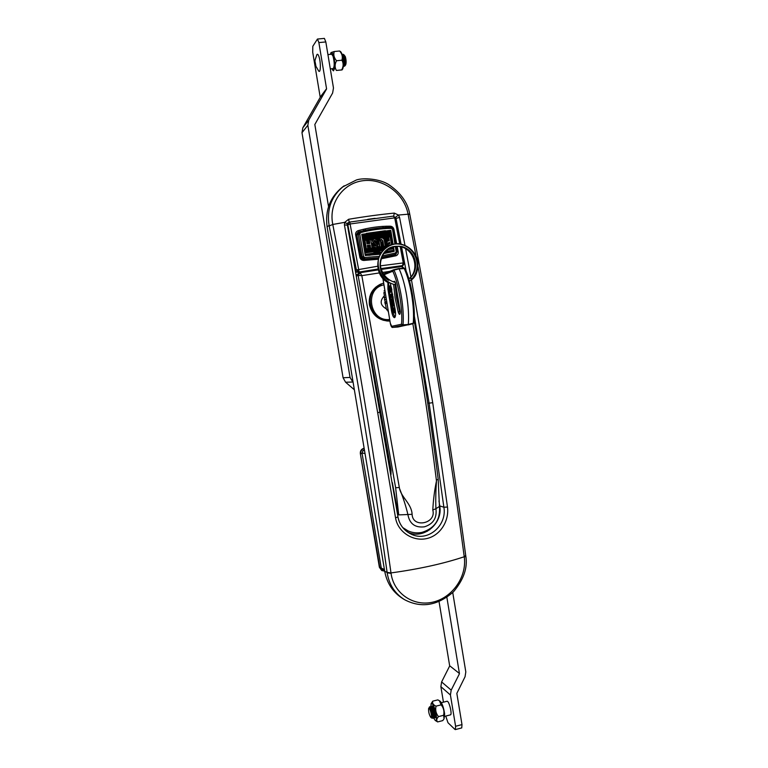 <?xml version="1.0" encoding="UTF-8"?>
<svg xmlns="http://www.w3.org/2000/svg" width="768" height="768" viewBox="0 0 768 768"><rect width="100%" height="100%" fill="white"/><g stroke="black" fill="none" stroke-linecap="round" stroke-linejoin="round"><path stroke-width="1.15" d="M370.214 255.158L371.203 254.314M373.478 253.114L376.81 252.634M371.424 254.986L372.154 254.179M373.306 253.229L377.021 251.77L381.034 252.115M386.112 241.709L384.557 241.93M382.963 242.15L380.678 242.477M379.085 242.707L376.186 243.12M364.282 249.514L366.173 249.072M369.024 247.891L370.464 247.008M364.838 228.97L365.923 230.17M366.912 234.797L366.691 235.584M366.029 236.918L365.021 238.042M364.051 238.694L363.139 239.069M356.448 272.093L355.949 272.563M343.267 186.48L342.499 187.027C330.106 197.05 324.97 210.307 327.091 226.8L384.739 571.392C386.986 583.354 393.034 592.445 402.902 598.666L403.949 599.309M464.304 557.203L465.773 555.926C467.837 567.619 463.718 579.6 453.418 591.878C437.386 605.798 421.066 608.39 404.467 599.635L404.467 599.626C394.848 593.558 389.088 584.63 387.178 572.832L391.056 573.379C393.744 593.405 413.357 606.749 432.835 602.141C452.342 597.734 466.925 576.874 464.304 557.203L464.237 556.752C451.603 462 436.205 365.357 418.042 266.832M384.739 571.392L387.11 572.381C371.107 458.573 351.802 343.085 329.184 225.926L332.784 224.458C355.546 342.307 374.947 458.458 390.989 572.918L391.056 573.379M415.91 255.36L407.981 213.744C404.054 193.488 383.232 178.07 363.062 180.701C342.874 183.13 328.57 203.376 332.698 223.987M411.427 279.648L432.72 402.682L447.475 507.053C449.366 521.05 440.102 535.795 426.499 538.618C412.915 541.642 397.834 532.042 395.539 517.843L377.683 412.704L344.429 224.947L344.698 222.346L348.614 219.283C364.915 216.538 380.141 214.483 394.291 213.101L398.467 215.04L399.562 217.411L404.938 245.107M405.6 248.611L410.909 276.845M465.773 555.926L465.715 555.485C450.768 443.414 432.144 329.798 409.843 214.627L407.981 213.744M327.091 226.8L329.098 225.456C326.592 209.165 331.44 196.08 343.632 186.202L344.189 185.798M397.93 517.018C399.408 524.381 403.43 529.891 409.997 533.53C426.893 543.312 447.312 525.85 443.875 507.226L429.12 403.162L427.747 403.114M432.72 402.682L429.12 403.162L414.317 316.032M409.584 533.309L409.997 533.53C403.382 529.843 399.379 524.294 397.968 516.893L397.891 516.787M380.16 412.08L377.683 412.704M347.03 225.091L344.429 224.947M349.219 222.211L348.614 219.283M349.133 222.23L347.194 223.718M438.97 500.928L439.728 505.92C443.146 523.44 423.696 539.789 407.981 532.33M406.138 271.075L401.578 246.941M401.011 243.974L396 218.189M391.19 237.869L390.653 238.166M387.734 239.808L386.496 240.95M399.562 217.411L396.058 218.39M393.715 216.106L394.291 213.101M375.139 218.314L367.718 219.331M386.362 447.379L386.986 447.264M383.107 320.266L389.866 320.563M369.811 296.506L374.592 288.624L380.803 284.832M385.2 292.378L383.866 292.579L384.394 295.757C379.469 301.056 380.208 305.472 386.582 309.005L386.736 309.917M384.211 295.872L386.266 308.688M406.685 295.795C408.413 306.624 408.95 316.186 408.298 324.48L413.261 323.194C413.923 315.024 413.405 305.635 411.706 295.027C409.92 284.438 407.443 275.626 404.275 268.57L399.13 268.838C402.336 276 404.851 284.986 406.685 295.795M382.954 278.582L390.307 323.27L391.709 326.314L401.549 324.221L403.056 324.845L408.298 324.48L403.056 324.845C403.642 316.675 403.094 307.267 401.386 296.63C399.59 286.022 397.133 277.181 394.022 270.096L399.13 268.838L394.022 270.096L392.813 271.219L383.741 274.858M393.322 312.586L393.542 309.341L394.618 312.979L393.926 309.187L393.11 308.122L392.88 311.386L391.786 307.421L392.794 312.259L394.253 312.432M393.408 310.934L394.013 310.838L393.427 311.299M394.07 307.968L393.312 308.083L393.965 308.275M393.619 308.448L394.589 308.294L394.272 307.93M394.205 310.166L395.165 310.013L394.589 308.294M394.598 312.768L395.539 312.806L394.618 312.979M394.234 310.301L394.934 310.186L395.222 312.662M394.387 311.059L395.059 310.819M393.408 310.762L394.013 310.838M393.37 310.118L393.898 310.042M393.302 312.605L394.253 312.461M393.427 312.163L394.051 312.47M393.427 311.366L393.754 312.106M392.16 307.574L392.755 307.488M393.12 308.112L393.12 307.421M388.752 287.539L390.019 290.957L389.184 287.482M388.829 288.557L389.501 288.451M389.914 287.136L390.442 291.082L388.714 285.994L388.493 288.163L389.126 291.744L390.72 292.32L390.893 289.92L389.914 287.136L390.941 287.165M390.403 287.059L389.482 285.878M390.269 287.27L390.874 286.992M391.488 292.138L391.862 289.776L391.229 287.117M390.144 296.006L391.632 296.362L392.246 298.387L391.93 296.477L392.582 296.736L391.517 293.962L391.43 295.142L389.99 294.614L390.106 297.523L390.586 295.939M391.344 294.586L390.826 294.538M390.778 296.016L391.354 297.494L391.094 296.141M391.517 293.962L392.477 293.808L391.219 293.846M391.728 295.267L392.698 295.114L392.477 293.808M392.218 298.224L393.216 298.243L392.976 296.362M392.246 298.387L393.216 298.243M392.429 296.141L392.918 298.118M390.346 297.485L391.066 297.379M391.018 300.605L391.622 304.243L392.563 305.174L392.256 301.104L391.517 300.163L391.018 300.605L391.891 300.47M391.104 302.342L392.064 302.198L392.89 304.637M391.968 300.566L392.064 302.198M390.797 302.141L391.565 305.002L392.822 306.422L393.101 303.264L392.323 300.317L391.296 298.925L390.662 299.597L390.797 302.141M391.296 298.925L391.853 298.838M392.822 306.422L394.195 305.626L394.061 303.11L392.256 298.771M391.066 302.093L391.795 302.237M391.584 300.518L391.757 301.987M394.954 317.357L392.726 312.125M388.541 286.003L388.733 282.461M391.93 307.478L391.488 304.819M390.643 299.712L390.298 297.6M389.827 294.749L389.338 291.821M395.405 311.222L395.165 310.013M390.346 283.267L395.222 309.946C395.846 314.467 395.606 317.05 394.502 317.674C393.322 317.424 392.323 315.178 391.517 310.934L387.907 289.114L387.917 282.077M398.822 268.531L393.734 269.779M408.115 324.922L413.078 323.645L414.038 322.512C415.526 307.334 411.379 282.01 405.235 269.002L404.006 268.253L405.293 269.357C411.322 282.106 415.45 307.286 413.981 322.205L413.078 323.645L397.93 327.014M404.006 268.253L398.89 268.531L404.006 268.253M387.466 309.955L388.512 312.394M384.931 303.754L386.957 303.024M386.736 301.651L384.672 302.275M386.333 299.261L384.365 299.875M385.997 297.216L384.211 297.658M384.912 290.621L384.01 290.928M383.962 292.57L384.048 293.654M392.083 295.21L393.082 297.427M409.555 281.242C425.328 267.715 414.49 243.494 396.365 243.974C376.934 244.205 370.81 272.909 387.552 282.355L387.974 282.01M411.485 278.582L411.955 279.552L410.832 278.832L410.371 277.862L411.485 278.582M377.942 259.267L363.898 260.438L363.792 259.411C361.786 258.893 360.874 258.192 361.066 257.309L363.782 259.421L378.23 258.192L363.782 259.421M361.027 257.27L356.822 234.778L361.066 257.309L359.875 257.338L355.622 234.768C355.43 232.714 356.304 231.331 358.262 230.621C369.216 227.578 379.891 226.099 390.269 226.195C392.17 226.358 393.389 227.443 393.936 229.43L393.437 229.498M363.898 260.438C361.795 260.381 360.451 259.344 359.875 257.338M397.171 246.307L398.208 251.789C398.429 253.824 397.661 255.158 395.904 255.782L395.117 254.861L396.346 253.824M390.154 227.309L390.269 226.195M398.208 251.789L397.114 251.99M393.936 229.43L396.672 243.686M395.117 254.861L381.312 257.75L395.117 254.861M395.904 255.782L380.976 258.845M354.019 262.07L347.818 224.813L347.136 225.36M347.818 224.813L348.893 222.384L349.776 222.067L393.36 216.115L394.714 217.882L395.914 218.227M391.334 238.781L390.528 239.299M388.944 240.134L387.715 240.778M391.219 238.08L391.094 237.341M390.624 234.442L390.47 233.501M390.269 232.291L390.144 231.552M389.453 227.328L389.261 226.186M386.842 246.125L386.947 246.758M387.437 249.706L387.677 251.155M387.802 251.914L387.907 252.605M404.4 262.877L402.499 265.603L380.88 268.598M395.635 267.36L403.114 265.421L404.467 262.762L401.501 246.912M377.942 269.04L359.146 272.035L356.4 269.962L377.482 266.275M399.677 243.782L394.714 217.882L350.083 223.978L359.146 272.035L358.157 272.506L362.371 271.882L361.306 272.506M358.157 272.506L355.718 271.296M355.555 270.374L356.4 269.962L347.837 224.803L350.083 223.978L349.776 222.048L393.36 216.115L395.981 218.074L400.944 243.965M380.39 265.843L404.467 262.762M401.424 266.093L402.499 265.603L403.229 262.694L400.214 246.614M355.622 234.768L356.822 234.778L358.56 232.061L358.262 230.621M357.859 232.378L356.755 234.221M371.414 243.61L373.478 243.322L371.328 243.101M371.808 246.01L374.573 245.482L375.888 246.182L376.464 245.53L372.576 241.555L373.67 239.107L374.64 238.79L377.52 240.24L376.358 241.219L374.842 240.326L374.035 241.258L376.358 241.219M376.08 246.134L376.464 245.53M377.04 243.773L378.941 243.504L379.776 246.883L377.184 247.258M376.262 243.168L379.094 242.765L378.941 243.504M380.928 243.994L383.213 243.667L383.789 246.394L382.877 240.883L381.427 239.395L380.506 241.421L381.379 246.73L379.92 246.941L379.085 241.891L380.15 238.186L381.149 237.878C383.155 237.878 384.25 238.963 384.422 241.133L385.258 246.182L383.789 246.394M381.043 244.694L383.05 244.406M380.803 243.245L383.174 243.427L380.89 243.754M380.688 242.544L382.973 242.218L382.81 242.957M380.563 241.795L382.934 241.978L380.65 242.304M381.61 239.443L381.024 239.53L382.685 240.528L382.579 241.507M380.419 240.326L382.214 240.077M385.258 246.182L383.674 246.451M381.283 246.144L383.29 245.856M381.37 246.653L383.654 246.326M379.92 246.941L381.379 246.73M374.429 240.47L375.629 241.008M374.256 241.718L378.835 241.075L376.81 240.835M377.376 240.038L378.864 239.827L378.538 240.595M376.733 239.366L379.056 239.04L378.864 239.827M380.15 238.186L379.056 239.04M375.571 238.81L380.227 238.147M375.965 242.966L379.056 242.525L379.085 241.891M375.312 242.534L378.701 242.054L378.835 241.075M384.768 243.197L386.16 243.005L384.682 242.688M384.566 241.997L386.746 241.68L386.045 242.496M384.259 240.307L388.963 239.635L384.125 239.808M383.856 239.126L388.762 238.435L388.598 239.174M389.117 245.606L386.323 243.571L387.456 241.181L389.27 240.73L388.666 237.043L390.125 236.832L391.411 244.666M384.528 241.747L387.456 241.181M384.442 241.238L388.954 240.768M388.963 239.635L388.838 240.614M383.28 238.445L388.358 237.725L388.666 237.043M388.358 237.725L388.762 238.435M390.47 238.906L391.738 238.723L391.91 237.984L390.778 230.314L361.766 234.355L365.27 255.504L379.843 254.266M390.355 238.205L391.91 237.984M390.787 240.864L392.342 240.643L391.738 238.723M390.701 240.355L391.978 240.173M390.941 241.805L392.218 241.622L392.381 240.883L390.826 241.104M391.027 242.314L392.582 242.093L392.218 241.622M391.181 243.245L392.458 243.062L392.621 242.333L391.066 242.554M388.282 244.022L389.808 243.974L389.52 242.246L387.782 243.36L388.282 244.022M384.922 244.138L385.987 243.984L386.803 245.357L388.992 245.664M384.806 243.446L386.16 243.254L385.987 243.984M385.238 246.106L388.262 245.674M385.162 245.587L386.803 245.357M390.23 237.456L391.498 237.283M382.09 237.888L391.67 236.534M368.89 255.35L380.141 253.728M383.645 253.219L390.778 252.192M382.07 255.907L395.376 253.037L396.202 251.693L397.085 251.635L395.75 254.227L390.595 255.974M356.832 233.846L360.019 231.59L360.614 232.618L359.77 233.971L363.504 256.426L364.742 257.482L364.522 258.845L363.389 259.402M383.309 253.718L394.234 251.318L393.466 246.653M393.062 244.195L390.778 230.314M390.595 230.41L361.776 234.413M361.795 234.528L390.672 230.506M366.346 233.386L385.354 230.736M361.949 235.488L390.547 231.494M361.834 234.778L390.71 230.746M362.189 236.947L390.787 232.934M362.074 236.237L390.95 232.195M362.275 237.446L391.152 233.405M362.515 238.906L391.392 234.845M362.438 238.397L391.027 234.384M362.678 239.856L391.267 235.834M362.563 239.146L391.43 235.094M362.765 240.365L391.632 236.294M372.576 241.555L372.595 239.952L373.67 239.107M366.854 242.765L369.571 242.381L366.768 242.256M366.653 241.555L369.37 241.171L369.226 241.91M372.144 248.054L370.56 248.323L370.138 245.002L367.286 245.405L367.834 248.669L366.355 248.88L364.944 240.384L366.422 240.173L367.037 243.878L369.878 243.475L369.264 239.77L370.742 239.568L372.144 248.054L370.675 248.266M367.373 245.923L370.099 245.539L369.955 246.269L367.488 246.624M367.728 248.074L370.541 248.208L367.814 248.592M366.355 248.88L367.834 248.669M369.571 242.381L369.581 243.523M366.528 240.806L368.986 240.461L369.264 239.77M368.986 240.461L369.37 241.171M364.944 240.384L365.251 242.995L363.245 243.283M370.848 240.192L372.595 239.952M362.803 240.605L373.757 239.059M362.918 241.315L364.666 241.066M363.043 242.064L365.05 241.786M363.158 242.774L364.915 242.525M363.398 244.224L365.501 244.454L363.485 244.733M363.523 244.982L365.539 244.694L365.741 245.904L363.725 246.192M363.648 245.683L365.395 245.434M363.773 246.442L365.779 246.154L365.981 247.363L366.221 248.822L364.214 249.11M363.888 247.133L365.635 246.893M364.128 248.592L365.875 248.342M364.454 250.57L385.805 247.507M364.368 250.051L386.822 246.835M364.608 251.501L384.307 248.678M389.76 247.891L393.168 247.402L393.331 246.682M385.382 247.814L364.493 250.81M386.861 249.792L393.408 248.851L393.581 248.122L388.042 248.918M383.318 249.59L364.733 252.269M393.581 248.122L393.168 247.402M364.694 252.019L383.616 249.302M388.531 248.602L393.533 247.882M364.848 252.96L382.541 250.416M365.184 254.938L380.794 252.682M384.47 252.154L394.013 250.771L393.408 248.851M365.088 254.41L381.197 252.086M384.998 251.539L393.648 250.291M393.965 251.386L384.24 252.432M380.611 252.95L365.222 255.178M392.746 244.272L392.458 243.062M374.035 241.258L377.923 245.251L376.666 247.574L388.57 245.875M377.472 244.243L379.296 243.974M374.208 245.674L373.699 247.229L376.666 247.574M375.974 247.786L373.642 246.682L374.573 245.482M376.848 247.488L376.128 247.709M371.654 245.069L374.966 244.214M371.568 244.55L374.717 244.349M371.453 243.859L373.747 243.533L374.246 244.176M375.264 244.55L376.262 245.146M374.678 245.597L375.926 245.318M375.562 244.762L371.693 245.309M372.134 247.978L374.755 247.603M372.048 247.459L373.699 247.229M375.341 247.766L364.253 249.35M365.155 243.974L365.251 242.995M387.792 243.014L389.482 242.774L389.318 243.514L387.907 243.715M388.522 320.726L386.957 321.053M389.952 321.11C379.181 320.851 372.346 315.456 369.427 304.915C368.41 295.344 372.115 288.422 380.544 284.15L383.674 283.142M438.797 492.864L439.45 506.438L435.917 508.704C437.107 517.987 433.267 524.026 424.378 526.838C415.037 527.885 409.536 523.786 407.894 514.531L398.717 514.886L395.635 487.757L358.138 275.443L356.573 275.962M396.73 509.29L398.678 514.694M396.374 504.134L396.077 505.258M408.125 530.938L402.739 527.558M370.032 351.648L391.037 469.997L390.979 474.566M392.333 482.621L397.728 511.584M380.141 272.803L361.834 275.645L360.086 272.717L358.138 275.443L361.834 275.645L399.504 488.477C401.472 497.626 411.552 503.741 412.109 514.31C412.608 528.653 436.723 523.555 432.787 510.019L435.917 508.704C435.581 500.266 435.763 491.04 436.464 481.046C434.534 490.234 433.315 499.882 432.797 510.01M412.128 514.31L407.894 514.531C405.974 506.304 403.171 497.626 399.504 488.477M358.08 275.443L359.587 272.822L356.621 274.867M360.048 272.707L378.163 269.894L360.086 272.717M404.39 268.291L401.674 266.525L381.12 269.453L401.904 266.515M389.741 271.382L382.32 272.477M402.758 268.32L401.827 266.525L402.547 266.563M436.464 481.046L436.368 480.048C429.955 428.189 422.112 376.07 412.838 323.702M376.435 287.126L375.734 287.146M439.786 510.97L439.93 511.67M365.722 234.96L365.597 235.738M365.136 237.053L364.445 238.118M363.091 229.373L364.339 230.515M384.374 239.05L384.566 238.262M364.09 248.362L365.962 247.92M367.603 247.296L369.331 246.365M382.838 226.387L383.05 227.664M383.837 232.426L383.962 233.174M384.163 234.384L384.317 235.325M366.97 234.787L366.758 235.574M366.106 236.909L365.126 238.022M364.214 238.666L363.446 239.021M364.906 228.96L365.981 230.15M362.976 236.112L362.016 235.901M359.693 230.237L360.048 231.581C370.205 228.902 380.506 227.472 390.941 227.309L391.306 228.355C380.947 228.528 370.714 229.949 360.614 232.618M363.418 235.286L363.456 236.045M317.462 39.043L324.394 38.4L325.824 41.942L318.874 42.586L317.462 39.043L312.806 46.291L312.72 52.301L320.198 97.123L326.554 88.723L320.131 97.507L302.832 127.776L301.987 132.701L343.075 377.741L345.581 382.214L354.346 389.76M353.126 382.474L350.045 377.434L307.843 125.29L308.717 120.23L326.486 89.107M325.824 41.942L333.475 88.003L332.621 93.024L314.832 124.502L328.55 206.611M318.874 42.586L326.554 88.723M445.747 716.074L447.994 722.746L454.915 729.398L455.366 729.59L455.597 726.269L461.99 724.598L461.741 727.92L455.366 729.59M429.725 529.786L429.619 529.181M439.066 601.68L449.654 665.75L459.427 673.498L446.88 597.398M427.306 530.515L427.421 531.235M459.427 673.498L449.654 665.75M449.597 666.115L441.619 681.926L440.87 686.65L450.422 695.002L451.19 690.144L459.37 673.882M443.443 702.173L440.87 686.65M461.99 724.598L456.835 693.379L465.053 676.752L465.811 671.914L452.746 592.55M439.642 512.947L439.718 513.446M450.422 695.002L455.597 726.269M432.326 717.936L432.874 718.282C434.333 718.205 431.501 706.742 429.754 706.79L429.302 707.165L429.754 706.79M432.336 717.907L433.2 717.792C433.296 714.24 432.355 710.717 430.397 707.242L429.638 706.8M433.248 717.773L433.747 718.061C435.206 717.974 432.365 706.522 430.618 706.57L430.128 706.963M433.219 717.706L434.074 717.562C434.16 714.01 433.229 710.496 431.261 707.021L430.483 706.579M434.112 717.542L434.611 717.84C436.08 717.754 433.238 706.301 431.482 706.349L430.992 706.742M433.258 716.429L434.506 717.83L434.938 717.331C435.034 713.789 434.093 710.275 432.134 706.8L431.347 706.358M433.699 707.722L432.355 706.128L431.856 706.522L432.374 706.128L433.536 707.366M430.781 707.827L430.829 709.555M432.461 716.352L432.96 717.36M430.8 707.856L430.858 709.622M432.461 716.285L432.998 717.37M431.693 709.152L431.664 707.626L431.664 709.094M431.75 709.901L433.862 717.149M433.21 715.843L433.824 717.13M431.779 709.987L433.171 715.69M433.373 707.136L433.392 708.614M433.392 707.174L433.411 708.672M434.352 709.44L435.514 714.394M434.39 709.546L435.494 714.288M430.973 717.514C432.451 718.042 430.291 708.25 428.928 708.23L428.63 708.413C428.371 711.667 429.101 714.682 430.829 717.446L430.973 717.514M430.829 717.446L431.99 718.176L432.403 717.686C432.499 714.336 431.664 711.072 429.888 707.885L429.341 707.501L428.63 708.413M434.438 711.485L435.6 715.267M433.603 711.811L434.976 715.958M433.229 706.915L432.49 707.222M432.47 707.299L432.326 708.451M432.326 708.97L434.102 716.17M434.131 716.218L434.976 716.861M435.005 716.832L435.12 716.525C435.197 713.491 434.381 710.458 432.662 707.434L432.134 706.8M432.355 707.136L431.626 707.453M431.942 712.531L432.182 713.52M433.584 716.918L434.246 716.755C434.323 713.712 433.507 710.678 431.798 707.645L431.539 707.386M430.694 707.923L430.598 709.056M432.48 716.803L433.238 717.312M433.2 717.792L433.382 716.976C433.459 713.933 432.634 710.899 430.925 707.866L430.397 707.242M430.618 707.568L429.965 707.981M432.451 717.408L432.509 717.206C432.586 714.163 431.77 711.12 430.051 708.086M450.259 714.864L450.442 714.864C452.438 714.73 449.222 701.194 447.206 701.251L446.909 701.328M384.422 569.501L381.274 568.08L362.102 453.542L360.749 453.686C360.547 451.027 361.68 449.261 364.157 448.416M364.502 450.432L362.765 450.845L362.102 453.542M362.765 450.845L364.368 449.664M381.274 568.08L382.502 569.693L384.614 570.662M379.382 567.302L381.744 570.538L379.824 567.59L360.336 453.581L379.382 567.302L381.187 567.523M364.128 448.234L363.965 448.272C361.354 449.04 360.144 450.816 360.336 453.581M363.83 450.317L364.464 450.192M374.419 254.554L377.779 254.074M377.626 252.605L375.005 252.979M372.768 254.083L371.731 254.947M344.054 54.893L345.331 56.659C346.262 60.154 346.368 62.899 345.648 64.867L345.341 65.299C346.07 63.178 345.898 60.163 344.813 56.256L343.69 54.71M345.178 65.443L345.427 65.107C345.888 62.746 345.514 59.674 344.304 55.872L344.544 56.621C345.533 60.864 345.638 63.974 344.861 65.942L344.237 65.981M334.714 65.846L334.234 63.974M333.782 59.222L333.888 57.264M342.451 55.939C343.651 59.798 343.958 63.139 343.373 65.971L343.296 66.134M342.096 54.326L342.96 55.027C344.448 58.723 344.89 62.342 344.275 65.875L343.805 66.432M342.998 54.24L344.304 55.872M334.627 62.458L334.464 60.797M342.374 55.642L342.48 55.814C343.786 59.04 344.179 62.17 343.651 65.194L343.373 65.971M342.96 55.027L343.392 55.728C344.688 58.944 345.082 62.074 344.554 65.107L344.381 65.443M343.862 54.941L344.294 55.642C345.6 58.858 345.984 61.987 345.456 65.011L345.437 65.059M333.782 56.813L333.6 58.253M334.714 65.914L334.234 64.099M333.763 59.098L333.878 57.206M342.49 56.093C343.67 60.096 343.949 63.418 343.306 66.077C345.562 69.264 344.371 53.626 342.01 54.346M342.576 54.528C343.2 53.846 343.862 54.547 344.544 56.621M334.234 64.637L334.714 66.058M327.926 54.586L331.68 54.221L333.034 56.17C334.55 62.429 334.598 66.576 333.187 68.592L330.298 68.88M316.886 54.653C317.482 53.75 318.163 54.384 318.941 56.554C320.976 62.208 320.726 73.805 318.662 71.002L315.878 66.173C314.986 58.992 313.987 63.456 316.886 54.653M331.92 68.717L332.861 70.291C334.464 70.867 335.011 67.766 334.493 60.989C333.562 54.547 332.4 51.744 330.998 52.589L330.394 54.346M341.693 69.907L342.499 69.331C343.363 67.805 343.584 64.742 343.162 60.134C342.624 55.795 341.798 52.982 340.685 51.706L339.61 51.005C342.144 53.866 342.912 56.938 341.923 60.211C343.613 63.264 343.536 66.499 341.693 69.907L336.355 70.445C334.646 67.43 334.714 64.195 336.547 60.739C334.013 57.859 333.245 54.778 334.243 51.514L330.998 52.589M331.699 52.301L330.854 54.307M342.058 69.926L336.355 70.445M341.923 60.211L336.547 60.739M339.61 51.005L334.243 51.514M332.314 68.678L333.562 70.493M433.651 718.061L435.283 720.499C436.31 721.008 436.675 719.568 436.378 716.179C434.87 707.539 433.123 703.344 431.146 703.594L430.838 706.637M432.758 701.165L437.827 699.878L439.43 700.752L441.139 704.851C443.645 707.856 444.47 711.341 443.616 715.286L444.067 718.771L442.742 720.605L437.654 721.92C436.243 720.614 436.522 718.838 438.499 716.611C435.984 713.578 435.158 710.093 436.022 706.157C433.238 704.909 432.154 703.248 432.758 701.165L431.146 703.594M431.731 706.435L432.49 705.878C433.882 707.453 434.909 710.467 435.571 714.931L435.418 717.821L434.621 717.83L433.085 714.874M434.909 715.229L433.267 708.902M433.238 708.317L433.354 707.117M444.067 718.771L444.643 714.058C443.722 707.789 442.262 703.536 440.256 701.299L439.43 700.752M443.616 715.286L438.499 716.611M441.139 704.851L436.022 706.157M433.046 714.758L431.914 710.362M435.283 720.499L437.654 721.92M385.642 226.253L385.843 227.472M386.592 232.042L386.717 232.79M386.918 233.99L387.072 234.941M387.552 237.84L387.677 238.589M385.632 252.23L385.738 252.922M382.368 245.99L382.262 244.522M386.688 245.165L385.44 244.07M384.096 246.509L384.634 247.142M377.664 246.682L379.44 246.432M366.605 251.75L367.738 251.059M370.003 249.245L370.819 248.41M366.979 248.957L365.069 249.946M372.355 247.421L372.24 245.942M348.106 223.21L347.443 223.296M390.49 238.186L390.365 237.437M389.894 234.547L389.731 233.597M389.539 232.387L389.414 231.648M388.704 227.347L388.512 226.186M387.11 572.381L390.989 572.918C418.915 569.098 443.338 563.702 464.237 556.752L465.715 555.485M329.184 225.926L332.784 224.458L344.698 222.346L347.184 223.766L397.968 516.893L395.539 517.843M395.606 217.171L398.467 215.04L408.067 214.205L409.843 214.627M447.475 507.053L443.875 507.226L439.728 505.92M347.155 223.805L347.885 222.816M383.952 284.851C363.946 288.528 369.542 322.099 389.683 319.469M389.846 320.467C369.898 323.53 361.968 291.034 381.178 284.688L380.352 284.995M395.136 284.717L396.595 298.09L399.619 311.501L398.294 312.288L395.155 298.368L393.638 284.41M392.314 309.658L392.995 309.552M393.427 311.242L393.965 311.155M393.926 309.187L394.896 309.034M389.251 290.112L389.827 290.016M388.762 288.125L389.395 288.029M388.714 285.994L389.674 285.85M389.827 288.758L390.374 288.672M390.893 289.92L391.862 289.776M390.154 294.643L391.114 294.49M390.134 296.323L390.806 296.227M391.622 304.243L392.582 304.09M392.323 300.317L393.293 300.163M393.101 303.264L394.061 303.11M393.235 305.779L394.195 305.626M392.285 310.81L391.517 310.934M388.656 288.998L387.907 289.114M391.709 326.314L392.88 327.36M384.115 273.667L393.542 269.846L392.813 271.219C398.717 284.026 402.874 309.283 401.549 324.221L402.874 325.296L392.986 327.36L398.016 327.005M383.309 274.214L383.942 273.725L383.347 274.272M405.005 268.733L404.045 268.262M413.088 323.635L413.952 322.771M400.157 312.73L399.619 311.501L400.157 311.395M393.725 282.029C394.176 280.656 394.771 281.069 395.53 283.267L400.224 311.51M400.234 311.789C400.09 315.062 399.446 315.226 398.294 312.288M386.371 303.322L386.909 302.746M386.074 297.677L385.373 297.293M394.906 243.85L392.525 229.411L393.418 229.373L395.741 243.754M396.163 246.317L397.037 251.616M396.211 246.317L397.085 251.635L395.75 254.227L381.466 257.338M393.485 255.226L395.395 254.362L395.376 253.037M378.355 257.779L364.522 258.845L362.045 256.733L358.32 234.298L356.89 235.152M361.056 257.232L363.504 256.426M359.77 233.971L358.32 234.298L360.019 231.59C370.205 228.893 380.525 227.462 390.979 227.29L393.418 229.373L395.789 243.744M391.027 227.309L393.37 229.354M392.525 229.411L391.306 228.355M364.742 257.482L378.854 256.378M396.202 251.693L395.318 246.374M399.293 487.498L395.635 487.757M436.368 480.048L438.211 479.357C431.664 426.672 423.658 373.728 414.182 320.534M357.792 232.819L357.274 232.906M352.627 382.042L345.581 382.214M350.045 377.434L343.075 377.741M307.843 125.29L301.987 132.701M308.717 120.23L302.832 127.776M441.619 681.926L451.19 690.144M362.006 452.976L365.021 453.552M382.733 569.798L383.28 570.048M384.691 571.114L381.744 570.538L384.691 571.142M374.304 252.634L373.008 253.267M409.757 214.166C407.846 202.877 401.011 193.142 389.242 184.944C380.4 178.79 363.235 177.514 356.314 180.019L342.499 187.027M393.197 308.064L394.166 307.91M393.226 312.653L394.186 312.499M388.608 285.984L389.568 285.83M390.72 292.32L391.69 292.166M389.99 294.614L390.95 294.47M382.925 278.64L390.307 323.27C391.018 326.525 391.901 327.898 392.947 327.37L397.968 327.014M395.165 282.25L400.195 313.152M395.914 284.832C384.115 282.912 375.917 270.451 378.682 258.403C381.61 249.725 389.251 243.965 398.198 243.677C407.366 244.618 414.979 251.126 417.619 260.198C418.512 269.28 416.63 275.731 411.955 279.552M388.742 280.358C373.661 271.795 379.555 245.981 396.893 246.298C414.086 246.23 420.73 269.971 408.864 278.851M395.213 282.365C387.638 280.502 381.571 273.811 380.352 265.459C380.438 259.814 382.339 254.832 386.035 250.502C390.557 247.2 395.626 245.827 401.222 246.394C415.411 249.437 420.336 268.387 410.371 277.862M349.776 222.048L348.893 222.384M407.674 530.726C412.253 532.838 417.005 533.395 421.93 532.397C434.89 528.288 440.707 519.437 439.373 505.843M396.058 502.32L395.741 503.242M438.806 493.056L438.211 479.357M387.398 453.398L388.051 453.274M386.39 447.514L387.005 447.398M434.976 717.322L435.12 716.525M434.938 717.274L434.448 716.698M434.246 716.755L434.074 717.562M431.798 707.645L431.261 707.021M432.509 717.206L432.403 717.686M444.749 716.333L450.442 714.864M441.37 702.701L447.053 701.251M345.312 65.338L344.861 65.942M344.275 65.875L344.554 65.107M332.861 70.291L333.504 70.867"/></g></svg>
